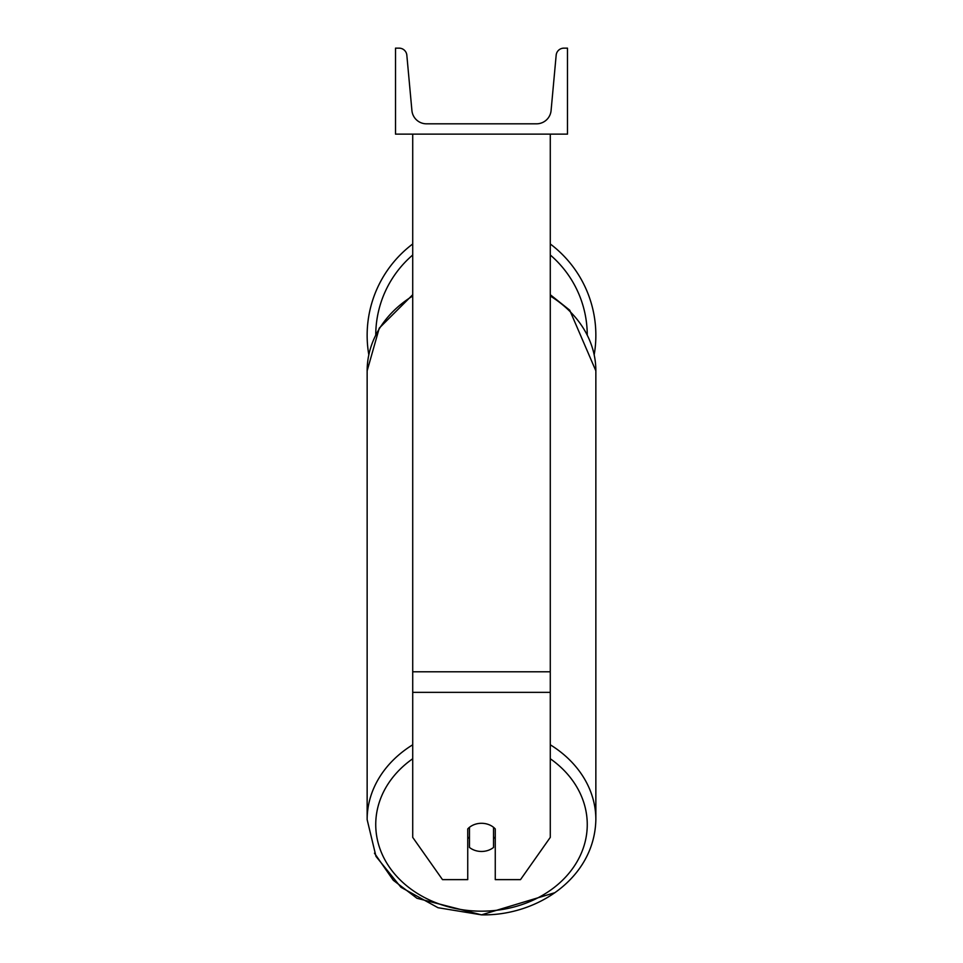 <?xml version="1.0" encoding="UTF-8"?>
<svg xmlns="http://www.w3.org/2000/svg" width="963" height="963" viewBox="0 0 963 963"><rect width="100%" height="100%" fill="white"/><g stroke="black" fill="none" stroke-linecap="round" stroke-linejoin="round"><path stroke-width="1.44" d="M550.282 692.349L412.718 692.349L412.718 837.377L442.499 879.628L467.741 879.628L467.741 828.926A17.202 14.084 0 0 1 481.5 823.293A17.202 14.084 0 0 1 495.259 828.926L495.259 879.628L520.501 879.628L550.282 837.377L550.282 134.134M412.718 692.349L412.718 134.134M595.856 335.329A114.356 114.356 0 0 0 550.282 243.976A114.356 114.356 0 0 1 594.207 354.685M368.793 354.685A114.356 114.356 0 0 1 412.718 243.976A114.356 114.356 0 0 0 367.144 335.329M567.484 134.134L395.516 134.134L395.516 48.15L399.127 48.15A7.74 7.74 0 0 1 406.831 55.18L411.911 110.528A14.614 14.614 0 0 0 426.477 123.818L536.523 123.818A14.614 14.614 0 0 0 551.089 110.528L556.169 55.18A7.74 7.74 0 0 1 563.873 48.15L567.484 48.15L567.484 134.134M481.5 823.293A17.202 14.084 180 0 0 469.463 827.313L469.463 847.44A17.202 14.084 180 0 0 481.5 851.461A17.202 14.084 180 0 0 493.538 847.44L493.538 827.313A17.202 14.084 180 0 0 481.5 823.293M467.741 836.943A17.202 14.084 180 0 0 469.463 838.556M493.538 838.556A17.202 14.084 180 0 0 495.259 836.943M550.282 671.789L412.718 671.789M587.249 334.546A105.761 105.761 0 0 0 550.282 255.002M412.718 255.002A105.761 105.761 0 0 0 375.751 334.546M550.282 758.748A105.761 86.634 0 0 1 580.701 854.59A105.761 86.634 0 0 1 481.5 911.179A105.761 86.634 0 0 1 382.299 854.59A105.761 86.634 0 0 1 412.718 758.748M412.718 744.784A114.356 93.676 180 0 0 367.144 819.621L375.991 856.408L400.957 887.272L437.996 907.712L481.5 914.85L416.967 898.274L393.289 880.278L374.463 853.194M367.144 819.621L367.144 370.839A114.356 93.676 0 0 1 412.718 296.002M554.917 892.677L481.5 914.85C536.921 916.054 594.592 878.148 595.856 819.621A114.356 93.676 180 0 0 550.282 744.784M550.282 296.002A114.356 93.676 0 0 1 595.856 370.839L595.856 819.621M367.144 370.839L379.266 328.118L412.718 294.714M550.282 294.714L569.711 310.17L595.856 370.839"/></g></svg>

